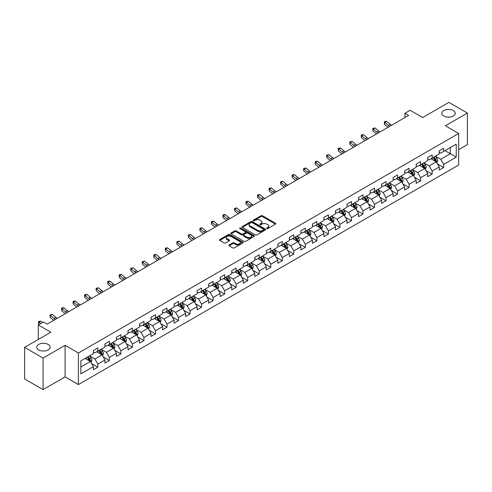 <?xml version="1.0" encoding="UTF-8"?>
<svg xmlns="http://www.w3.org/2000/svg" width="492" height="492" viewBox="0 0 492 492"><rect width="100%" height="100%" fill="white"/><g stroke="black" fill="none" stroke-linecap="round" stroke-linejoin="round"><path stroke-width="0.74" d="M266.787 228.565A0.72 0.412 0 0 0 267.802 228.565L275.508 224.112A1.027 0.59 0 0 0 275.809 223.694A1.027 0.59 0 0 0 275.508 223.276L262.451 215.736A1.027 0.59 0 0 0 261 215.736L253.294 220.188A0.72 0.412 0 0 0 254.309 220.773L255.305 220.195A3.284 1.894 0 0 1 259.948 220.195L261.037 220.828A3.284 1.894 0 0 1 261.996 222.163A3.284 1.894 0 0 1 261.037 223.503L260.04 224.081A0.72 0.412 0 0 0 261.055 224.666L262.052 224.094A3.284 1.894 0 0 1 266.695 224.094L267.783 224.721A3.284 1.894 0 0 1 268.743 226.062A3.284 1.894 0 0 1 267.783 227.402L266.787 227.974A0.72 0.412 0 0 0 266.787 228.565L266.787 227.974M48.173 344.431A6.691 3.862 0 0 0 40.885 343.588A6.691 3.862 0 0 0 36.759 347.161A6.691 3.862 0 0 0 38.714 349.886A6.691 3.862 0 0 0 46.002 350.728A6.691 3.862 0 0 0 50.135 347.161A6.691 3.862 0 0 0 48.173 344.431M453.286 110.54A6.691 3.862 0 0 0 445.998 109.704A6.691 3.862 0 0 0 441.865 113.271A6.691 3.862 0 0 0 443.827 116.001A6.691 3.862 0 0 0 451.115 116.838A6.691 3.862 0 0 0 455.241 113.271A6.691 3.862 0 0 0 453.286 110.54M229.155 244.967A1.027 0.59 0 0 0 228.86 245.385A1.027 0.59 0 0 0 229.155 245.803L232.821 247.919A1.027 0.59 0 0 0 234.272 247.919L242.833 242.98A1.027 0.59 0 0 0 243.134 242.562A1.027 0.59 0 0 0 242.833 242.144L229.776 234.604A1.027 0.59 0 0 0 228.325 234.604L219.764 239.542A1.027 0.59 0 0 0 219.463 239.961A1.027 0.59 0 0 0 219.764 240.385L224.192 242.937A1.027 0.59 0 0 0 225.637 242.937L229.303 240.822A1.027 0.59 0 0 0 229.604 240.403A1.027 0.59 0 0 0 229.303 239.985L227.107 238.718A2.743 1.587 0 0 1 226.308 237.599A2.743 1.587 0 0 1 227.999 236.135A2.743 1.587 0 0 1 230.988 236.48L239.586 241.443A2.743 1.587 0 0 1 240.391 242.562A2.743 1.587 0 0 1 238.694 244.026A2.743 1.587 0 0 1 235.705 243.681L234.272 242.851A1.027 0.59 0 0 0 232.821 242.851L229.155 244.967L229.155 245.803M458.679 149.66L467.4 144.63L467.4 113.055L448.925 102.391L422.689 117.533L410.131 110.282L404.953 113.271L408.649 115.405L47.14 324.117L43.444 321.983L38.271 324.972L38.271 339.48M43.075 358.041L43.075 389.609L65.098 376.897L65.098 345.322L43.075 358.041L24.6 347.37L50.836 332.223L38.271 324.972M65.098 345.322L78.4 353.004L458.679 133.449L458.679 165.023L78.4 384.578L78.4 353.004M467.4 113.055L445.377 125.767L458.679 133.449M255.379 234.899A1.027 0.59 0 0 0 256.83 234.899L265.391 229.955A1.027 0.59 0 0 0 265.692 229.536A1.027 0.59 0 0 0 265.391 229.118L252.334 221.578A1.027 0.59 0 0 0 250.883 221.578L242.322 226.523A1.027 0.59 0 0 0 242.021 226.941A1.027 0.59 0 0 0 242.322 227.359L255.379 234.899M240.108 228.718A0.72 0.412 0 0 1 240.834 228.817L240.834 227.968L254.112 235.631A1.027 0.59 0 0 1 254.413 236.049A1.027 0.59 0 0 1 254.112 236.468L245.551 241.406A1.027 0.59 0 0 1 244.1 241.406L231.043 233.872L234.709 231.769L234.709 230.92L231.043 233.036A1.027 0.59 0 0 0 230.742 233.454A1.027 0.59 0 0 0 231.043 233.872L231.043 233.036M234.709 231.769A1.027 0.59 0 0 1 236.16 231.769L236.16 230.92A1.027 0.59 0 0 0 234.709 230.92M236.16 230.92L241.455 233.977A1.027 0.59 0 0 0 242.907 233.977L245.336 232.575A1.027 0.59 0 0 0 245.637 232.156A1.027 0.59 0 0 0 245.336 231.732L239.819 228.552A0.72 0.412 0 0 1 240.834 227.968M43.075 389.609L24.6 378.945L24.6 347.37M91.666 363.606L97.834 367.167L97.834 364.055L104.925 359.959L104.925 363.071L109.359 360.513L109.359 357.401L116.456 353.305L116.456 356.417L120.891 353.859L120.891 350.741L127.981 346.645L127.981 349.763L132.416 347.204L132.416 344.086L139.513 339.99L139.513 343.108L143.947 340.544L143.947 337.432L151.038 333.336L151.038 336.448L155.472 333.89L155.472 330.778L162.569 326.682L162.569 329.794L167.003 327.235L167.003 324.117L174.094 320.021L174.094 323.139L178.528 320.581L178.528 317.463L185.625 313.367L185.625 316.485L190.06 313.921L190.06 310.809L197.151 306.713L197.151 309.825L201.585 307.266L201.585 304.154L208.682 300.058L208.682 303.17L213.116 300.612L213.116 297.494L220.207 293.398L220.207 296.516L224.641 293.958L224.641 290.84L231.738 286.744L231.738 289.862L236.172 287.297L236.172 284.185L243.263 280.089L243.263 283.201L247.697 280.643L247.697 277.531L254.794 273.435L254.794 276.547L259.229 273.989L259.229 270.877L266.32 266.781L266.32 269.893L270.754 267.334L270.754 264.216L277.851 260.12L277.851 263.238L282.285 260.674L282.285 257.562L289.376 253.466L289.376 256.578L293.81 254.02L293.81 250.908L300.907 246.812L300.907 249.924L305.341 247.365L305.341 244.253L312.432 240.157L312.432 243.269L316.866 240.711L316.866 237.593L323.964 233.497L323.964 236.615L328.398 234.057L328.398 230.939L335.489 226.843L335.489 229.961L339.923 227.396L339.923 224.284L347.02 220.188L347.02 223.3L351.454 220.742L351.454 217.63L358.545 213.534L358.545 216.646L362.979 214.088L362.979 210.97L370.076 206.874L370.076 209.992L374.51 207.433L374.51 204.315L381.601 200.219L381.601 203.337L386.036 200.773L386.036 197.661L393.133 193.565L393.133 196.677L397.567 194.119L397.567 191.007L404.658 186.911L404.658 190.023L409.092 187.464L409.092 184.346L416.189 180.257L416.189 183.368L420.623 180.81L420.623 177.692L427.714 173.596L427.714 176.714L432.148 174.15L432.148 171.038L439.245 166.942L439.245 170.054L443.679 167.495L443.679 164.383L456.244 157.126L456.244 144.156L450.328 147.569L450.328 153.713L456.244 157.126M97.834 367.167L93.4 369.726L93.4 366.614L80.836 373.865L80.836 360.894L93.4 353.643L93.4 350.532L97.834 347.967L97.834 351.085L104.925 346.989L104.925 343.871L109.359 341.313L109.359 344.431L116.456 340.335L116.456 337.217L120.891 334.658L120.891 337.77L127.981 333.674L127.981 330.562L132.416 328.004L132.416 331.116L139.513 327.02L139.513 323.908L143.947 321.344L143.947 324.462L151.038 320.366L151.038 317.248L155.472 314.689L155.472 317.807L162.569 313.712L162.569 310.593L167.003 308.035L167.003 311.147L174.094 307.051L174.094 303.939L178.528 301.381L178.528 304.493L185.625 300.397L185.625 297.285L190.06 294.72L190.06 297.838L197.151 293.742L197.151 290.624L201.585 288.066L201.585 291.184L208.682 287.088L208.682 283.97L213.116 281.412L213.116 284.524L220.207 280.428L220.207 277.316L224.641 274.757L224.641 277.869L231.738 273.773L231.738 270.661L236.172 268.103L236.172 271.215L243.263 267.119L243.263 264.007L247.697 261.443L247.697 264.561L254.794 260.465L254.794 257.347L259.229 254.788L259.229 257.906L266.32 253.81L266.32 250.692L270.754 248.134L270.754 251.246L277.851 247.15L277.851 244.038L282.285 241.48L282.285 244.592L289.376 240.496L289.376 237.384L293.81 234.819L293.81 237.937L300.907 233.841L300.907 230.723L305.341 228.165L305.341 231.283L312.432 227.187L312.432 224.069L316.866 221.511L316.866 224.623L323.964 220.527L323.964 217.415L328.398 214.856L328.398 217.968L335.489 213.872L335.489 210.76L339.923 208.196L339.923 211.314L347.02 207.218L347.02 204.1L351.454 201.542L351.454 204.66L358.545 200.564L358.545 197.446L362.979 194.887L362.979 197.999L370.076 193.903L370.076 190.791L374.51 188.233L374.51 191.345L381.601 187.249L381.601 184.137L386.036 181.579L386.036 184.691L393.133 180.595L393.133 177.483L397.567 174.918L397.567 178.036L404.658 173.94L404.658 170.822L409.092 168.264L409.092 171.376L416.189 167.286L416.189 164.168L420.623 161.61L420.623 164.722L427.714 160.626L427.714 157.514L432.148 154.955L432.148 158.067L439.245 153.971L439.245 150.859L443.679 148.295L443.679 151.413L456.244 144.156M96.653 351.768L101.973 354.837L94.876 358.932L89.556 355.864M93.4 351.94L94.876 352.789L97.834 351.085M94.876 358.932L97.834 364.055M101.973 354.837L104.925 359.959M108.178 345.113L113.498 348.182L106.407 352.278L101.088 349.209M104.925 345.279L106.407 346.134L109.359 344.431M106.407 352.278L109.359 357.401M113.498 348.182L116.456 353.305M119.71 338.453L125.029 341.528L117.932 345.624L112.613 342.549M116.456 338.625L117.932 339.48L120.891 337.77M117.932 345.624L120.891 350.741M125.029 341.528L127.981 346.645M131.235 331.799L136.555 334.874L129.464 338.97L124.144 335.895M127.981 331.971L129.464 332.826L132.416 331.116M129.464 338.97L132.416 344.086M136.555 334.874L139.513 339.99M142.766 325.144L148.086 328.213L140.989 332.309L135.669 329.24M139.513 325.317L140.989 326.165L143.947 324.462M140.989 332.309L143.947 337.432M148.086 328.213L151.038 333.336M154.291 318.49L159.611 321.559L152.52 325.655L147.2 322.586M151.038 318.656L152.52 319.511L155.472 317.807M152.52 325.655L155.472 330.778M159.611 321.559L162.569 326.682M165.822 311.83L171.142 314.905L164.045 319.001L158.725 315.925M162.569 312.002L164.045 312.857L167.003 311.147M164.045 319.001L167.003 324.117M171.142 314.905L174.094 320.021M177.348 305.175L182.667 308.25L175.576 312.346L170.257 309.271M174.094 305.347L175.576 306.202L178.528 304.493M175.576 312.346L178.528 317.463M182.667 308.25L185.625 313.367M188.879 298.521L194.199 301.59L187.101 305.686L181.782 302.617M185.625 298.693L187.101 299.542L190.06 297.838M187.101 305.686L190.06 310.809M194.199 301.59L197.151 306.713M200.404 291.867L205.724 294.936L198.633 299.031L193.313 295.963M197.151 292.033L198.633 292.888L201.585 291.184M198.633 299.031L201.585 304.154M205.724 294.936L208.682 300.058M211.935 285.206L217.255 288.281L210.158 292.377L204.838 289.302M208.682 285.378L210.158 286.233L213.116 284.524M210.158 292.377L213.116 297.494M217.255 288.281L220.207 293.398M223.46 278.552L228.78 281.627L221.689 285.723L216.369 282.648M220.207 278.724L221.689 279.579L224.641 277.869M221.689 285.723L224.641 290.84M228.78 281.627L231.738 286.744M234.992 271.898L240.311 274.966L233.214 279.062L227.894 275.994M231.738 272.07L233.214 272.919L236.172 271.215M233.214 279.062L236.172 284.185M240.311 274.966L243.263 280.089M246.517 265.243L251.836 268.312L244.745 272.408L239.426 269.339M243.263 265.416L244.745 266.264L247.697 264.561M244.745 272.408L247.697 277.531M251.836 268.312L254.794 273.435M258.048 258.589L263.368 261.658L256.27 265.754L250.951 262.685M254.794 258.755L256.27 259.61L259.229 257.906M256.27 265.754L259.229 270.877M263.368 261.658L266.32 266.781M269.573 251.929L274.893 255.004L267.802 259.099L262.482 256.024M266.32 252.101L267.802 252.956L270.754 251.246M267.802 259.099L270.754 264.216M274.893 255.004L277.851 260.12M281.104 245.274L286.424 248.349L279.327 252.445L274.007 249.37M277.851 245.447L279.327 246.301L282.285 244.592M279.327 252.445L282.285 257.562M286.424 248.349L289.376 253.466M292.629 238.62L297.949 241.689L290.858 245.785L285.538 242.716M289.376 238.792L290.858 239.641L293.81 237.937M290.858 245.785L293.81 250.908M297.949 241.689L300.907 246.812M304.161 231.966L309.48 235.035L302.383 239.13L297.063 236.062M300.907 232.132L302.383 232.987L305.341 231.283M302.383 239.13L305.341 244.253M309.48 235.035L312.432 240.157M315.686 225.305L321.005 228.38L313.914 232.476L308.595 229.401M312.432 225.477L313.914 226.332L316.866 224.623M313.914 232.476L316.866 237.593M321.005 228.38L323.964 233.497M327.217 218.651L332.537 221.726L325.44 225.822L320.12 222.747M323.964 218.823L325.44 219.678L328.398 217.968M325.44 225.822L328.398 230.939M332.537 221.726L335.489 226.843M338.742 211.997L344.062 215.065L336.971 219.161L331.651 216.093M335.489 212.169L336.971 213.018L339.923 211.314M336.971 219.161L339.923 224.284M344.062 215.065L347.02 220.188M350.273 205.342L355.593 208.411L348.496 212.507L343.176 209.438M347.02 205.508L348.496 206.363L351.454 204.66M348.496 212.507L351.454 217.63M355.593 208.411L358.545 213.534M361.798 198.682L367.118 201.757L360.027 205.853L354.707 202.778M358.545 198.854L360.027 199.709L362.979 197.999M360.027 205.853L362.979 210.97M367.118 201.757L370.076 206.874M373.33 192.028L378.649 195.103L371.552 199.198L366.233 196.123M370.076 192.2L371.552 193.055L374.51 191.345M371.552 199.198L374.51 204.315M378.649 195.103L381.601 200.219M384.855 185.373L390.174 188.442L383.083 192.538L377.764 189.469M381.601 185.546L383.083 186.394L386.036 184.691M383.083 192.538L386.036 197.661M390.174 188.442L393.133 193.565M396.386 178.719L401.706 181.788L394.609 185.884L389.289 182.815M393.133 178.885L394.609 179.74L397.567 178.036M394.609 185.884L397.567 191.007M401.706 181.788L404.658 186.911M407.911 172.065L413.231 175.134L406.14 179.229L400.82 176.154M404.658 172.231L406.14 173.086L409.092 171.376M406.14 179.229L409.092 184.346M413.231 175.134L416.189 180.257M419.442 165.404L424.762 168.479L417.665 172.575L412.345 169.5M416.189 165.576L417.665 166.431L420.623 164.722M417.665 172.575L420.623 177.692M424.762 168.479L427.714 173.596M430.967 158.75L436.287 161.825L429.196 165.921L423.876 162.846M427.714 158.922L429.196 159.777L432.148 158.067M429.196 165.921L432.148 171.038M436.287 161.825L439.245 166.942M445.008 150.644L450.328 153.713L440.721 159.26L435.402 156.192M439.245 152.268L440.721 153.117L443.679 151.413M440.721 159.26L443.679 164.383M65.098 376.897L78.4 384.578M404.953 113.271L404.953 117.533M80.836 367.038L90.442 361.497L85.122 358.422M90.442 361.497L93.4 366.614M437.511 163.934L443.679 167.495M425.98 170.589L432.148 174.15M414.455 177.243L420.623 180.81M402.923 183.903L409.092 187.464M391.398 190.558L397.567 194.119M379.867 197.212L386.036 200.773M368.342 203.866L374.51 207.433M356.811 210.527L362.979 214.088M345.286 217.181L351.454 220.742M333.754 223.835L339.923 227.396M322.229 230.49L328.398 234.057M310.698 237.15L316.866 240.711M299.173 243.804L305.341 247.365M287.642 250.459L293.81 254.02M276.117 257.113L282.285 260.674M264.585 263.767L270.754 267.334M253.06 270.428L259.229 273.989M241.529 277.082L247.697 280.643M230.004 283.736L236.172 287.297M218.473 290.391L224.641 293.958M206.947 297.051L213.116 300.612M195.416 303.705L201.585 307.266M183.891 310.36L190.06 313.921M172.36 317.014L178.528 320.581M160.835 323.674L167.003 327.235M149.304 330.329L155.472 333.89M137.778 336.983L143.947 340.544M126.247 343.637L132.416 347.204M114.722 350.292L120.891 353.859M103.191 356.952L109.359 360.513M267.076 228.663L267.783 228.251A3.284 1.894 0 0 0 268.743 226.91L268.743 226.062M261.996 222.163L261.996 223.017A3.284 1.894 0 0 1 261.037 224.358L260.329 224.77M275.495 224.118L262.451 216.591A1.027 0.59 0 0 0 261 216.591L253.583 220.871M265.379 229.961L252.334 222.433A1.027 0.59 0 0 0 250.883 222.433L242.335 227.365M263.577 229.832A0.72 0.412 0 0 0 263.577 229.241L252.113 222.624A0.72 0.412 0 0 0 251.098 222.624L250.047 223.233A3.284 1.894 0 0 0 249.087 224.573A3.284 1.894 0 0 0 250.047 225.914L257.882 230.434A3.284 1.894 0 0 0 262.525 230.434L263.577 229.832L263.577 230.68A0.72 0.412 0 0 0 263.786 230.391L263.786 229.536M249.087 224.573L249.087 225.428A3.284 1.894 0 0 0 250.047 226.769L250.047 225.914M263.577 230.68L262.525 231.289A3.284 1.894 0 0 1 257.882 231.289L250.047 226.769M236.16 231.769L241.455 234.825A1.027 0.59 0 0 0 242.907 234.825L245.336 233.423A1.027 0.59 0 0 0 245.637 233.005L245.637 232.156M240.834 228.817L254.1 236.474M246.947 237.15A2.743 1.587 0 0 0 249.936 237.488A2.743 1.587 0 0 0 251.633 236.025A2.743 1.587 0 0 0 250.828 234.905L247.802 233.159A1.027 0.59 0 0 0 246.351 233.159L243.921 234.561A1.027 0.59 0 0 0 243.62 234.979A1.027 0.59 0 0 0 243.921 235.397L246.947 237.15L246.947 237.999A2.743 1.587 0 0 0 249.936 238.343A2.743 1.587 0 0 0 251.633 236.88L251.633 236.025M243.62 234.979L243.62 235.834A1.027 0.59 0 0 0 243.921 236.252L243.921 235.397M246.947 237.999L243.921 236.252M240.391 242.562L240.391 243.411A2.743 1.587 0 0 1 238.694 244.875A2.743 1.587 0 0 1 235.705 244.536L234.272 243.706A1.027 0.59 0 0 0 232.821 243.706L229.174 245.815M226.308 237.599L226.308 238.448A2.743 1.587 0 0 0 227.107 239.573L227.107 238.718M229.303 239.985L229.303 240.822L227.107 239.573M242.833 242.144L242.833 242.98L229.776 235.459A1.027 0.59 0 0 0 228.325 235.459L219.776 240.391M436.871 162.834L437.751 160.62A2.768 1.599 -120 0 0 436.865 158.258L435.34 156.222M432.683 159.74L431.65 158.356M433.052 157.545L434.577 159.58A2.768 1.599 60 0 1 435.371 161.247L436.256 160.736A2.768 1.599 -120 0 0 435.463 159.07L433.938 157.034M433.243 157.434L434.934 159.697A1.408 0.812 60 0 1 435.192 160.121L436.256 160.736M389.787 126.296A5.228 3.02 60 0 1 388.342 125.417L384.818 122.453L384.412 124.298L387.93 127.256A7.835 4.526 -120 0 0 388.01 127.323M391.632 125.226A5.228 3.02 60 0 1 390.193 124.347L386.669 121.389L384.818 122.453L384.313 121.899L385.052 121.475L386.669 121.389M384.412 124.298L384.313 121.899M425.346 169.488L426.226 167.274A2.768 1.599 -120 0 0 425.34 164.918L423.815 162.883M421.158 166.394L420.119 165.011M421.521 164.205L423.046 166.241A2.768 1.599 60 0 1 423.84 167.907L424.731 167.391A2.768 1.599 -120 0 0 423.938 165.724L422.413 163.688M421.718 164.094L423.409 166.351A1.408 0.812 60 0 1 423.667 166.776L424.731 167.391M413.815 176.142L414.694 173.928A2.768 1.599 -120 0 0 413.809 171.573L412.284 169.537M409.627 173.055L408.594 171.671M409.996 170.859L411.521 172.895A2.768 1.599 60 0 1 412.314 174.562L413.2 174.051A2.768 1.599 -120 0 0 412.407 172.385L410.882 170.349M410.187 170.749L411.878 173.006A1.408 0.812 60 0 1 412.136 173.436L413.2 174.051M378.256 132.951A5.228 3.02 60 0 1 376.817 132.071L373.293 129.113L372.881 130.952L376.405 133.916A7.835 4.526 -120 0 0 376.478 133.978M380.107 131.881A5.228 3.02 60 0 1 378.662 131.007L375.138 128.043L373.293 129.113L372.788 128.56L373.526 128.129L375.138 128.043M372.881 130.952L372.788 128.56M366.731 139.605A5.228 3.02 60 0 1 365.285 138.726L361.761 135.767L361.356 137.612L364.873 140.571A7.835 4.526 -120 0 0 364.953 140.632M368.576 138.541A5.228 3.02 60 0 1 367.137 137.662L363.613 134.697L361.761 135.767L361.257 135.214L361.995 134.783L363.613 134.697M361.356 137.612L361.257 135.214M402.29 182.803L403.169 180.589A2.768 1.599 -120 0 0 402.284 178.227L400.759 176.191M398.102 179.709L397.062 178.325M398.465 177.514L399.99 179.549A2.768 1.599 60 0 1 400.783 181.216L401.675 180.705A2.768 1.599 -120 0 0 400.882 179.039L399.356 177.003M398.661 177.403L400.353 179.66A1.408 0.812 60 0 1 400.611 180.09L401.675 180.705M390.759 189.457L391.638 187.243A2.768 1.599 -120 0 0 390.753 184.881L389.227 182.846M386.571 186.363L385.537 184.98M386.94 184.168L388.465 186.204A2.768 1.599 60 0 1 389.258 187.87L390.144 187.36A2.768 1.599 -120 0 0 389.35 185.693L387.825 183.657M387.13 184.057L388.821 186.32A1.408 0.812 60 0 1 389.08 186.745L390.144 187.36M379.234 196.111L380.113 193.897A2.768 1.599 -120 0 0 379.227 191.542L377.702 189.506M375.045 193.018L374.006 191.634M375.408 190.828L376.933 192.864A2.768 1.599 60 0 1 377.727 194.525L378.619 194.014A2.768 1.599 -120 0 0 377.825 192.347L376.3 190.312M375.605 190.712L377.296 192.975A1.408 0.812 60 0 1 377.555 193.399L378.619 194.014M355.199 146.259A5.228 3.02 60 0 1 353.76 145.38L350.236 142.422L349.824 144.267L353.348 147.225A7.835 4.526 -120 0 0 353.422 147.286M357.051 145.195A5.228 3.02 60 0 1 355.605 144.316L352.081 141.358L350.236 142.422L349.732 141.868L352.081 141.358M349.824 144.267L349.732 141.868M343.674 152.92A5.228 3.02 60 0 1 342.229 152.04L338.705 149.076L338.299 150.921L341.817 153.879A7.835 4.526 -120 0 0 341.897 153.947M345.519 151.85A5.228 3.02 60 0 1 344.08 150.97L340.556 148.012L338.705 149.076L338.201 148.523L338.939 148.098L340.556 148.012M338.299 150.921L338.201 148.523M332.143 159.574A5.228 3.02 60 0 1 330.704 158.695L327.18 155.736L326.768 157.575L330.292 160.54A7.835 4.526 -120 0 0 330.366 160.601M333.994 158.504A5.228 3.02 60 0 1 332.549 157.631L329.025 154.666L327.18 155.736L326.676 155.177L329.025 154.666M326.768 157.575L326.676 155.177M320.618 166.228A5.228 3.02 60 0 1 319.173 165.349L315.649 162.391L315.243 164.236L318.761 167.194A7.835 4.526 -120 0 0 318.841 167.255M322.463 165.164A5.228 3.02 60 0 1 321.024 164.285L317.5 161.321L315.649 162.391L315.144 161.837L315.882 161.407L317.5 161.321M315.243 164.236L315.144 161.837M309.087 172.883A5.228 3.02 60 0 1 307.648 172.003L304.124 169.045L303.712 170.89L307.236 173.848A7.835 4.526 -120 0 0 307.309 173.91M310.938 171.819A5.228 3.02 60 0 1 309.493 170.939L305.969 167.981L304.124 169.045L303.619 168.492L305.969 167.981M303.712 170.89L303.619 168.492M297.562 179.543A5.228 3.02 60 0 1 296.116 178.664L292.592 175.699L292.187 177.544L295.704 180.502A7.835 4.526 -120 0 0 295.784 180.564M299.407 178.473A5.228 3.02 60 0 1 297.967 177.594L294.444 174.635L292.592 175.699L292.088 175.146L292.826 174.722L294.444 174.635M292.187 177.544L292.088 175.146M286.03 186.197A5.228 3.02 60 0 1 284.591 185.318L281.067 182.36L280.655 184.199L284.179 187.163A7.835 4.526 -120 0 0 284.253 187.224M287.882 185.127A5.228 3.02 60 0 1 286.436 184.248L282.912 181.29L281.067 182.36L280.563 181.8L282.912 181.29M280.655 184.199L280.563 181.8M274.505 192.852A5.228 3.02 60 0 1 273.06 191.972L269.536 189.014L269.13 190.853L272.648 193.817A7.835 4.526 -120 0 0 272.728 193.879M276.35 191.788A5.228 3.02 60 0 1 274.911 190.908L271.387 187.944L269.536 189.014L269.032 188.461L269.77 188.03L271.387 187.944M269.13 190.853L269.032 188.461M262.974 199.506A5.228 3.02 60 0 1 261.535 198.627L258.011 195.668L257.599 197.513L261.123 200.472A7.835 4.526 -120 0 0 261.197 200.533M264.825 198.442A5.228 3.02 60 0 1 263.38 197.563L259.856 194.604L258.011 195.668L257.507 195.115L258.245 194.684L259.856 194.604M257.599 197.513L257.507 195.115M251.449 206.16A5.228 3.02 60 0 1 250.004 205.287L246.48 202.323L246.074 204.168L249.592 207.126A7.835 4.526 -120 0 0 249.672 207.187M253.294 205.096A5.228 3.02 60 0 1 251.855 204.217L248.331 201.259L246.48 202.323L245.975 201.769L246.713 201.345L248.331 201.259M246.074 204.168L245.975 201.769M239.918 212.821A5.228 3.02 60 0 1 238.479 211.941L234.955 208.977L234.543 210.822L238.067 213.78A7.835 4.526 -120 0 0 238.14 213.848M241.769 211.751A5.228 3.02 60 0 1 240.324 210.871L236.8 207.913L234.955 208.977L234.45 208.423L236.8 207.913M234.543 210.822L234.45 208.423M228.393 219.475A5.228 3.02 60 0 1 226.947 218.596L223.423 215.637L223.017 217.476L226.535 220.441A7.835 4.526 -120 0 0 226.615 220.502M230.238 218.405A5.228 3.02 60 0 1 228.798 217.532L225.275 214.567L223.423 215.637L222.919 215.084L223.657 214.653L225.275 214.567M223.017 217.476L222.919 215.084M216.861 226.129A5.228 3.02 60 0 1 215.422 225.25L211.898 222.292L211.486 224.137L215.01 227.095A7.835 4.526 -120 0 0 215.084 227.156M218.712 225.065A5.228 3.02 60 0 1 217.267 224.186L213.743 221.222L211.898 222.292L211.394 221.738L212.132 221.308L213.743 221.222M211.486 224.137L211.394 221.738M205.336 232.784A5.228 3.02 60 0 1 203.891 231.91L200.367 228.946L199.961 230.791L203.479 233.749A7.835 4.526 -120 0 0 203.559 233.811M207.181 231.72A5.228 3.02 60 0 1 205.742 230.84L202.218 227.882L200.367 228.946L199.863 228.393L200.601 227.968L202.218 227.882M199.961 230.791L199.863 228.393M193.805 239.444A5.228 3.02 60 0 1 192.366 238.565L188.842 235.6L188.43 237.445L191.954 240.403A7.835 4.526 -120 0 0 192.028 240.471M195.656 238.374A5.228 3.02 60 0 1 194.211 237.495L190.687 234.536L188.842 235.6L188.338 235.047L190.687 234.536M188.43 237.445L188.338 235.047M182.28 246.098A5.228 3.02 60 0 1 180.835 245.219L177.311 242.261L176.905 244.1L180.423 247.064A7.835 4.526 -120 0 0 180.502 247.125M184.125 245.028A5.228 3.02 60 0 1 182.686 244.155L179.162 241.191L177.311 242.261L176.806 241.701L179.162 241.191M176.905 244.1L176.806 241.701M170.749 252.753A5.228 3.02 60 0 1 169.31 251.873L165.786 248.915L165.373 250.76L168.897 253.718A7.835 4.526 -120 0 0 168.971 253.78M172.6 251.689A5.228 3.02 60 0 1 171.155 250.809L167.631 247.845L165.786 248.915L165.281 248.362L166.019 247.931L167.631 247.845M165.373 250.76L165.281 248.362M159.223 259.407A5.228 3.02 60 0 1 157.778 258.528L154.254 255.569L153.848 257.414L157.366 260.373A7.835 4.526 -120 0 0 157.446 260.434M161.068 258.343A5.228 3.02 60 0 1 159.629 257.464L156.105 254.505L154.254 255.569L153.75 255.016L154.488 254.592L156.105 254.505M153.848 257.414L153.75 255.016M147.692 266.067A5.228 3.02 60 0 1 146.253 265.188L142.729 262.224L142.317 264.069L145.841 267.027A7.835 4.526 -120 0 0 145.915 267.088M149.543 264.997A5.228 3.02 60 0 1 148.098 264.118L144.574 261.16L142.729 262.224L142.225 261.67L144.574 261.16M142.317 264.069L142.225 261.67M367.702 202.766L368.582 200.552A2.768 1.599 -120 0 0 367.696 198.196L366.171 196.16M363.514 199.678L362.481 198.294M363.883 197.483L365.408 199.518A2.768 1.599 60 0 1 366.202 201.185L367.087 200.668A2.768 1.599 -120 0 0 366.294 199.008L364.769 196.972M364.074 197.372L365.765 199.629A1.408 0.812 60 0 1 366.023 200.06L367.087 200.668M356.177 209.426L357.057 207.212A2.768 1.599 -120 0 0 356.171 204.85L354.646 202.815M351.989 206.333L350.95 204.949M352.352 204.137L353.877 206.173A2.768 1.599 60 0 1 354.671 207.839L355.562 207.329A2.768 1.599 -120 0 0 354.769 205.662L353.244 203.627M352.549 204.026L354.24 206.283A1.408 0.812 60 0 1 354.498 206.714L355.562 207.329M344.646 216.08L345.525 213.866A2.768 1.599 -120 0 0 344.64 211.505L343.115 209.469M340.458 212.987L339.425 211.603M340.827 210.791L342.352 212.827A2.768 1.599 60 0 1 343.145 214.494L344.031 213.983A2.768 1.599 -120 0 0 343.238 212.316L341.712 210.281M341.017 210.681L342.709 212.938A1.408 0.812 60 0 1 342.967 213.368L344.031 213.983M333.121 222.735L334 220.521A2.768 1.599 -120 0 0 333.115 218.165L331.59 216.123M328.933 219.641L327.893 218.257M329.296 217.452L330.821 219.487A2.768 1.599 60 0 1 331.614 221.148L332.506 220.637A2.768 1.599 -120 0 0 331.713 218.971L330.187 216.935M329.492 217.335L331.184 219.598A1.408 0.812 60 0 1 331.442 220.022L332.506 220.637M321.59 229.389L322.469 227.175A2.768 1.599 -120 0 0 321.583 224.819L320.058 222.784M317.401 226.295L316.368 224.918M317.771 224.106L319.296 226.142A2.768 1.599 60 0 1 320.089 227.808L320.975 227.292A2.768 1.599 -120 0 0 320.181 225.631L318.656 223.589M317.961 223.995L319.652 226.252A1.408 0.812 60 0 1 319.911 226.683L320.975 227.292M310.065 236.049L310.944 233.829A2.768 1.599 -120 0 0 310.058 231.474L308.533 229.438M305.876 232.956L304.837 231.572M306.239 230.76L307.764 232.796A2.768 1.599 60 0 1 308.558 234.463L309.45 233.952A2.768 1.599 -120 0 0 308.656 232.285L307.131 230.25M306.436 230.65L308.127 232.907A1.408 0.812 60 0 1 308.386 233.337L309.45 233.952M298.533 242.704L299.413 240.49A2.768 1.599 -120 0 0 298.527 238.128L297.002 236.092M294.345 239.61L293.312 238.226M294.714 237.415L296.239 239.45A2.768 1.599 60 0 1 297.033 241.117L297.918 240.606A2.768 1.599 -120 0 0 297.125 238.94L295.6 236.904M294.905 237.304L296.596 239.561A1.408 0.812 60 0 1 296.854 239.991L297.918 240.606M287.008 249.358L287.888 247.144A2.768 1.599 -120 0 0 287.002 244.782L285.477 242.747M282.82 246.264L281.781 244.881M283.183 244.069L284.708 246.111A2.768 1.599 60 0 1 285.501 247.771L286.393 247.261A2.768 1.599 -120 0 0 285.6 245.594L284.075 243.558M283.38 243.958L285.071 246.221A1.408 0.812 60 0 1 285.329 246.646L286.393 247.261M275.477 256.012L276.356 253.798A2.768 1.599 -120 0 0 275.471 251.443L273.946 249.407M271.289 252.919L270.256 251.535M271.658 250.729L273.183 252.765A2.768 1.599 60 0 1 273.976 254.432L274.862 253.915A2.768 1.599 -120 0 0 274.069 252.248L272.543 250.213M271.848 250.619L273.54 252.876A1.408 0.812 60 0 1 273.798 253.306L274.862 253.915M263.952 262.666L264.831 260.452A2.768 1.599 -120 0 0 263.946 258.097L262.421 256.061M259.764 259.579L258.724 258.195M260.127 257.384L261.652 259.419A2.768 1.599 60 0 1 262.445 261.086L263.337 260.575A2.768 1.599 -120 0 0 262.543 258.909L261.018 256.873M260.323 257.273L262.015 259.53A1.408 0.812 60 0 1 262.273 259.96L263.337 260.575M252.421 269.327L253.3 267.113A2.768 1.599 -120 0 0 252.414 264.751L250.889 262.716M248.232 266.233L247.199 264.85M248.601 264.038L250.127 266.074A2.768 1.599 60 0 1 250.92 267.74L251.806 267.23A2.768 1.599 -120 0 0 251.012 265.563L249.487 263.527M248.792 263.927L250.483 266.184A1.408 0.812 60 0 1 250.742 266.615L251.806 267.23M240.895 275.981L241.775 273.767A2.768 1.599 -120 0 0 240.889 271.406L239.364 269.37M236.707 272.888L235.668 271.504M237.07 270.692L238.595 272.728A2.768 1.599 60 0 1 239.389 274.395L240.28 273.884A2.768 1.599 -120 0 0 239.487 272.217L237.962 270.182M237.267 270.582L238.958 272.845A1.408 0.812 60 0 1 239.217 273.269L240.28 273.884M229.364 282.636L230.244 280.422A2.768 1.599 -120 0 0 229.358 278.066L227.833 276.03M225.176 279.542L224.143 278.158M225.545 277.353L227.07 279.388A2.768 1.599 60 0 1 227.864 281.055L228.749 280.538A2.768 1.599 -120 0 0 227.956 278.872L226.431 276.836M225.736 277.236L227.427 279.499A1.408 0.812 60 0 1 227.685 279.923L228.749 280.538M217.839 289.29L218.719 287.076A2.768 1.599 -120 0 0 217.833 284.72L216.308 282.685M213.651 286.203L212.612 284.819M214.014 284.007L215.539 286.043A2.768 1.599 60 0 1 216.332 287.709L217.224 287.193A2.768 1.599 -120 0 0 216.431 285.532L214.906 283.497M214.211 283.896L215.902 286.153A1.408 0.812 60 0 1 216.16 286.584L217.224 287.193M206.308 295.95L207.187 293.736A2.768 1.599 -120 0 0 206.302 291.375L204.777 289.339M202.12 292.857L201.087 291.473M202.489 290.661L204.014 292.697A2.768 1.599 60 0 1 204.807 294.364L205.693 293.853A2.768 1.599 -120 0 0 204.9 292.187L203.374 290.151M202.679 290.551L204.371 292.808A1.408 0.812 60 0 1 204.629 293.238L205.693 293.853M194.783 302.605L195.662 300.391A2.768 1.599 -120 0 0 194.777 298.029L193.251 295.993M190.595 299.511L189.555 298.127M190.958 297.316L192.483 299.351A2.768 1.599 60 0 1 193.276 301.018L194.168 300.507A2.768 1.599 -120 0 0 193.374 298.841L191.849 296.805M191.154 297.205L192.846 299.462A1.408 0.812 60 0 1 193.104 299.892L194.168 300.507M183.252 309.259L184.131 307.045A2.768 1.599 -120 0 0 183.245 304.689L181.72 302.648M179.063 306.165L178.03 304.782M179.432 303.976L180.958 306.012A2.768 1.599 60 0 1 181.751 307.672L182.637 307.162A2.768 1.599 -120 0 0 181.843 305.495L180.318 303.459M179.623 303.859L181.314 306.122A1.408 0.812 60 0 1 181.573 306.547L182.637 307.162M171.726 315.913L172.606 313.699A2.768 1.599 -120 0 0 171.72 311.344L170.195 309.308M167.538 312.82L166.499 311.442M167.901 310.63L169.426 312.666A2.768 1.599 60 0 1 170.22 314.333L171.111 313.816A2.768 1.599 -120 0 0 170.318 312.156L168.793 310.12M168.098 310.52L169.789 312.777A1.408 0.812 60 0 1 170.047 313.207L171.111 313.816M160.195 322.574L161.075 320.353A2.768 1.599 -120 0 0 160.189 317.998L158.664 315.962M156.007 319.48L154.974 318.096M156.376 317.285L157.901 319.32A2.768 1.599 60 0 1 158.695 320.987L159.58 320.476A2.768 1.599 -120 0 0 158.787 318.81L157.262 316.774M156.567 317.174L158.258 319.431A1.408 0.812 60 0 1 158.516 319.862L159.58 320.476M148.67 329.228L149.55 327.014A2.768 1.599 -120 0 0 148.664 324.652L147.139 322.617M144.482 326.134L143.443 324.751M144.845 323.939L146.37 325.975A2.768 1.599 60 0 1 147.163 327.641L148.055 327.131A2.768 1.599 -120 0 0 147.262 325.464L145.737 323.428M145.042 323.828L146.733 326.085A1.408 0.812 60 0 1 146.991 326.516L148.055 327.131M137.139 335.882L138.018 333.668A2.768 1.599 -120 0 0 137.133 331.307L135.607 329.271M132.951 332.789L131.917 331.405M133.32 330.593L134.845 332.635A2.768 1.599 60 0 1 135.638 334.296L136.524 333.785A2.768 1.599 -120 0 0 135.73 332.118L134.205 330.083M133.51 330.483L135.202 332.746A1.408 0.812 60 0 1 135.46 333.17L136.524 333.785M125.614 342.537L126.493 340.323A2.768 1.599 -120 0 0 125.608 337.967L124.082 335.931M121.426 339.443L120.386 338.066M121.788 337.254L123.314 339.289A2.768 1.599 60 0 1 124.107 340.956L124.999 340.439A2.768 1.599 -120 0 0 124.205 338.779L122.68 336.737M121.985 337.143L123.676 339.4A1.408 0.812 60 0 1 123.935 339.831L124.999 340.439M114.082 349.191L114.962 346.977A2.768 1.599 -120 0 0 114.076 344.621L112.551 342.586M109.894 346.104L108.861 344.72M110.263 343.908L111.789 345.944A2.768 1.599 60 0 1 112.582 347.61L113.468 347.1A2.768 1.599 -120 0 0 112.674 345.433L111.149 343.398M110.454 343.797L112.145 346.054A1.408 0.812 60 0 1 112.404 346.485L113.468 347.1M102.557 355.851L103.437 353.637A2.768 1.599 -120 0 0 102.551 351.276L101.026 349.24M98.369 352.758L97.33 351.374M98.732 350.562L100.257 352.598A2.768 1.599 60 0 1 101.051 354.265L101.942 353.754A2.768 1.599 -120 0 0 101.149 352.087L99.624 350.052M98.929 350.452L100.62 352.709A1.408 0.812 60 0 1 100.878 353.139L101.942 353.754M91.026 362.506L91.906 360.292A2.768 1.599 -120 0 0 91.02 357.93L89.495 355.894M86.838 359.412L85.805 358.028M87.207 357.217L88.732 359.252A2.768 1.599 60 0 1 89.526 360.919L90.411 360.408A2.768 1.599 -120 0 0 89.618 358.742L88.093 356.706M87.398 357.106L89.089 359.369A1.408 0.812 60 0 1 89.347 359.793L90.411 360.408M136.167 272.722A5.228 3.02 60 0 1 134.722 271.842L131.198 268.884L130.792 270.723L134.31 273.687A7.835 4.526 -120 0 0 134.39 273.749M138.012 271.652A5.228 3.02 60 0 1 136.573 270.772L133.049 267.814L131.198 268.884L130.694 268.325L133.049 267.814M130.792 270.723L130.694 268.325M124.636 279.376A5.228 3.02 60 0 1 123.197 278.497L119.673 275.538L119.261 277.377L122.785 280.342A7.835 4.526 -120 0 0 122.859 280.403M126.487 278.312A5.228 3.02 60 0 1 125.042 277.433L121.518 274.468L119.673 275.538L119.169 274.985L119.907 274.554L121.518 274.468M119.261 277.377L119.169 274.985M113.111 286.03A5.228 3.02 60 0 1 111.666 285.151L108.142 282.193L107.736 284.038L111.254 286.996A7.835 4.526 -120 0 0 111.333 287.057M114.956 284.966A5.228 3.02 60 0 1 113.517 284.087L109.993 281.129L108.142 282.193L107.637 281.639L108.375 281.215L109.993 281.129M107.736 284.038L107.637 281.639M101.58 292.685A5.228 3.02 60 0 1 100.14 291.811L96.617 288.847L96.204 290.692L99.728 293.65A7.835 4.526 -120 0 0 99.802 293.712M103.431 291.621A5.228 3.02 60 0 1 101.985 290.741L98.462 287.783L96.617 288.847L96.112 288.294L98.462 287.783M96.204 290.692L96.112 288.294M90.054 299.345A5.228 3.02 60 0 1 88.609 298.466L85.085 295.501L84.679 297.346L88.197 300.305A7.835 4.526 -120 0 0 88.277 300.372M91.899 298.275A5.228 3.02 60 0 1 90.46 297.396L86.936 294.437L85.085 295.501L84.581 294.948L85.319 294.523L86.936 294.437M84.679 297.346L84.581 294.948M78.523 305.999A5.228 3.02 60 0 1 77.084 305.12L73.56 302.162L73.148 304.001L76.672 306.965A7.835 4.526 -120 0 0 76.746 307.026M80.374 304.935A5.228 3.02 60 0 1 78.929 304.056L75.405 301.092L73.56 302.162L73.056 301.608L73.794 301.178L75.405 301.092M73.148 304.001L73.056 301.608M66.998 312.654A5.228 3.02 60 0 1 65.553 311.774L62.029 308.816L61.623 310.661L65.141 313.619A7.835 4.526 -120 0 0 65.221 313.681M68.843 311.59A5.228 3.02 60 0 1 67.404 310.71L63.88 307.752L62.029 308.816L61.525 308.263L62.263 307.832L63.88 307.752M61.623 310.661L61.525 308.263M55.467 319.308A5.228 3.02 60 0 1 54.028 318.435L50.504 315.47L50.092 317.315L53.616 320.274A7.835 4.526 -120 0 0 53.689 320.335M57.318 318.244A5.228 3.02 60 0 1 55.873 317.365L52.349 314.406L50.504 315.47L49.999 314.917L52.349 314.406M50.092 317.315L49.999 314.917M42.546 322.506L40.824 321.061L38.973 322.125L38.567 323.97L39.151 324.462M40.695 323.57L38.468 321.571L40.824 321.061M38.567 323.97L38.468 321.571M267.783 228.251L267.783 227.402M260.04 224.666L260.04 224.081M261.037 224.358L261.037 223.503M253.294 220.773L253.294 220.188M261 216.591L261 215.736M262.451 216.591L262.451 215.736M275.508 224.112L275.508 223.276M242.322 227.359L242.322 226.523M250.883 222.433L250.883 221.578M252.334 222.433L252.334 221.578M265.391 229.955L265.391 229.118M257.882 231.289L257.882 230.434M262.525 231.289L262.525 230.434M241.455 234.825L241.455 233.977M242.907 234.825L242.907 233.977M245.336 233.423L245.336 232.575M254.112 236.468L254.112 235.631M232.821 243.706L232.821 242.851M234.272 243.706L234.272 242.851M235.705 244.536L235.705 243.681M219.764 240.385L219.764 239.542M228.325 235.459L228.325 234.604M229.776 235.459L229.776 234.604M436.017 161.665L437.732 160.675M435.463 159.07L436.865 158.258M433.495 160.208L434.577 159.58M388.342 125.417L390.193 124.347M424.485 168.319L426.207 167.329M423.938 165.724L425.34 164.918M421.964 166.862L423.046 166.241M412.96 174.974L414.676 173.983M412.407 172.385L413.809 171.573M410.439 173.522L411.521 172.895M376.817 132.071L378.662 131.007M365.285 138.726L367.137 137.662M401.429 181.634L403.151 180.638M400.882 179.039L402.284 178.227M398.907 180.177L399.99 179.549M389.904 188.288L391.62 187.298M389.35 185.693L390.753 184.881M387.382 186.831L388.465 186.204M378.373 194.943L380.095 193.953M377.825 192.347L379.227 191.542M375.851 193.485L376.933 192.864M353.76 145.38L355.605 144.316M342.229 152.04L344.08 150.97M330.704 158.695L332.549 157.631M319.173 165.349L321.024 164.285M307.648 172.003L309.493 170.939M296.116 178.664L297.967 177.594M284.591 185.318L286.436 184.248M273.06 191.972L274.911 190.908M261.535 198.627L263.38 197.563M250.004 205.287L251.855 204.217M238.479 211.941L240.324 210.871M226.947 218.596L228.798 217.532M215.422 225.25L217.267 224.186M203.891 231.91L205.742 230.84M192.366 238.565L194.211 237.495M180.835 245.219L182.686 244.155M169.31 251.873L171.155 250.809M157.778 258.528L159.629 257.464M146.253 265.188L148.098 264.118M366.847 201.597L368.563 200.607M366.294 199.008L367.696 198.196M364.326 200.146L365.408 199.518M355.316 208.257L357.038 207.261M354.769 205.662L356.171 204.85M352.795 206.8L353.877 206.173M343.791 214.912L345.507 213.915M343.238 212.316L344.64 211.505M341.27 213.454L342.352 212.827M332.26 221.566L333.982 220.576M331.713 218.971L333.115 218.165M329.738 220.108L330.821 219.487M320.735 228.22L322.451 227.23M320.181 225.631L321.583 224.819M318.213 226.763L319.296 226.142M309.204 234.875L310.926 233.885M308.656 232.285L310.058 231.474M306.682 233.423L307.764 232.796M297.678 241.535L299.394 240.539M297.125 238.94L298.527 238.128M295.157 240.078L296.239 239.45M286.147 248.189L287.869 247.199M285.6 245.594L287.002 244.782M283.626 246.732L284.708 246.111M274.622 254.844L276.338 253.854M274.069 252.248L275.471 251.443M272.101 253.386L273.183 252.765M263.091 261.498L264.813 260.508M262.543 258.909L263.946 258.097M260.569 260.047L261.652 259.419M251.566 268.158L253.282 267.162M251.012 265.563L252.414 264.751M249.044 266.701L250.127 266.074M240.035 274.813L241.757 273.823M239.487 272.217L240.889 271.406M237.513 273.355L238.595 272.728M228.509 281.467L230.225 280.477M227.956 278.872L229.358 278.066M225.988 280.01L227.07 279.388M216.978 288.121L218.7 287.131M216.431 285.532L217.833 284.72M214.457 286.67L215.539 286.043M205.453 294.782L207.169 293.786M204.9 292.187L206.302 291.375M202.932 293.324L204.014 292.697M193.922 301.436L195.644 300.44M193.374 298.841L194.777 298.029M191.4 299.979L192.483 299.351M182.397 308.09L184.113 307.1M181.843 305.495L183.245 304.689M179.875 306.633L180.958 306.012M170.865 314.745L172.587 313.755M170.318 312.156L171.72 311.344M168.344 313.293L169.426 312.666M159.34 321.399L161.056 320.409M158.787 318.81L160.189 317.998M156.819 319.948L157.901 319.32M147.809 328.059L149.531 327.063M147.262 325.464L148.664 324.652M145.288 326.602L146.37 325.975M136.284 334.714L138 333.724M135.73 332.118L137.133 331.307M133.762 333.256L134.845 332.635M124.753 341.368L126.475 340.378M124.205 338.779L125.608 337.967M122.231 339.911L123.314 339.289M113.228 348.022L114.944 347.032M112.674 345.433L114.076 344.621M110.706 346.571L111.789 345.944M101.696 354.683L103.418 353.687M101.149 352.087L102.551 351.276M99.175 353.225L100.257 352.598M90.171 361.337L91.887 360.347M89.618 358.742L91.02 357.93M87.65 359.88L88.732 359.252M134.722 271.842L136.573 270.772M123.197 278.497L125.042 277.433M111.666 285.151L113.517 284.087M100.14 291.811L101.985 290.741M88.609 298.466L90.46 297.396M77.084 305.12L78.929 304.056M65.553 311.774L67.404 310.71M54.028 318.435L55.873 317.365"/></g></svg>
